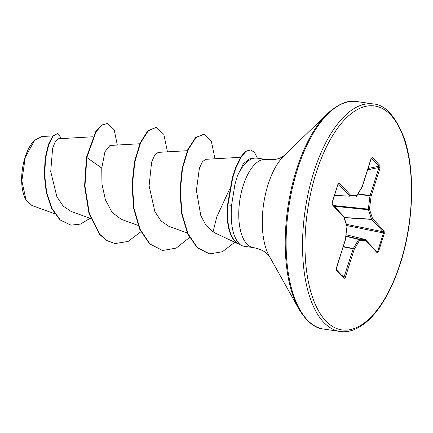 <?xml version="1.0" encoding="UTF-8"?>
<svg xmlns="http://www.w3.org/2000/svg" width="433" height="433" viewBox="0 0 433 433"><rect width="100%" height="100%" fill="white"/><g stroke="black" fill="none" stroke-linecap="round" stroke-linejoin="round"><path stroke-width="0.65" d="M34.337 140.552A34.51 15.62 98.3 0 0 25.044 157.395A34.51 15.62 98.3 0 0 25.736 199.397M41.849 136.557L34.689 140.216L25.276 157.271L21.85 180.778L26.007 199.862L31.853 205.459M253.256 247.6L244.255 246.285A44.534 20.156 -81.7 0 1 241.603 245.479A44.534 20.156 -81.7 0 1 239.73 244.353L239.925 244.385C233.111 237.831 230.302 224.954 231.498 205.751L234.886 184.62L237.338 176.074A44.534 20.156 -81.7 0 1 254.36 158.169A44.534 20.156 -81.7 0 1 257.132 158.153L266.138 159.468A44.534 20.156 98.3 0 0 243.13 185.822A44.534 20.156 98.3 0 0 253.256 247.6C259.248 248.731 263.811 250.739 266.945 253.624L269.299 256.163M92.927 136.774L58.46 138.755L55.429 141.288L52.62 148.297L50.721 171.565L56.912 196.842L63.207 206.119L71.104 211.423M139.789 143.756L109.933 145.472L104.954 151.761L101.76 168.096L101.966 184.068L105.398 199.808L112.044 212.343L121.283 219.347L138.143 225.452M187.305 150.7L158.186 152.373L154.787 154.976L151.631 162.104L149.087 185.784L154.835 211.499L160.968 220.911L168.8 226.291L187.283 232.986M240.58 157.314L205.702 159.317L202.444 161.715L199.38 168.264L196.398 190.488L200.809 215.607L206.086 225.441L213.068 231.807L215.499 233.198L241.603 245.479M229.685 188.934L216.754 216.944L213.068 231.807M101.76 168.096L86.844 157.498L96.094 131.735L101.879 125.148L107.514 123.454L114.188 129.792L117.311 145.05M90.096 218.319L80.457 224.094L70.942 225.138L60.263 219.894L51.938 208.387L46.667 192.55L44.648 174.889L45.606 158.061L48.799 144.481L53.21 135.967L57.676 133.472L61.6 138.576M86.448 157.439L84.57 186.038L89.009 213.729L99.579 234.399L106.718 240.586L115.113 243.557L107.119 240.645L99.974 234.459L89.404 213.788L84.965 186.093L86.844 157.498L86.448 157.439L95.698 131.675L101.484 125.094L107.514 123.454M70.741 225.111L59.868 219.834L51.543 208.327L46.266 192.496L44.253 174.829L45.205 158.002L48.404 144.427L52.815 135.908L57.676 133.472M239.73 244.353L239.687 244.374A42.326 19.155 -81.7 0 1 227.374 205.908L232.326 177.676L235.671 167.549L241.078 156.519L245.684 151.241L250.642 149.932L246.079 151.301L241.473 156.578L236.066 167.603L232.721 177.736L227.769 205.967L227.374 205.908M254.36 158.169L249.229 158.938L243.254 163.847L237.338 176.074M372.337 157.374L379.947 165.509L380.055 167.934L371.113 196.122L369.473 209.231L372.564 218.681L384.109 231.027L384.304 233.382L378.415 251.957L377.197 252.802L365.652 240.461L359.65 240.201L354.248 249.284L345.307 277.472L344.105 278.495L336.495 270.36L336.387 267.935L345.328 239.747L346.968 226.638L343.878 217.182L332.333 204.841L332.138 202.487L338.027 183.911L339.245 183.062L350.79 195.407L356.792 195.667L362.194 186.585L371.135 158.397L372.337 157.374A0.909 0.763 136.9 0 1 371.601 158.061L371.471 157.991M115.113 243.557L128.098 241.435L140.893 231.785M167.463 151.842L163.847 134.409L156.362 127.286L148.297 130.761L140.579 142.89L134.836 161.893L132.395 184.934L134.078 208.582L140.086 229.295L149.948 243.996L162.624 250.501L176.204 248.104L189.508 237.528M214.979 158.787L211.369 141.358L203.883 134.23L195.895 137.629L188.231 149.526L182.526 168.275L180.285 191.023L182.098 213.999L188.041 233.852L197.578 247.768L209.653 253.884L222.383 251.757L234.773 242.269M257.418 158.197L254.474 152.329L250.642 149.932M156.362 127.286L147.902 130.706L140.184 142.836L134.441 161.834L132 184.88L133.683 208.522L139.691 229.241L149.553 243.936L162.424 250.469M203.883 134.23L195.499 137.57L187.835 149.466L182.131 168.215L179.89 190.969L181.703 213.945L187.646 233.793L197.183 247.708L209.453 253.857M239.925 244.385A42.326 19.155 -81.7 0 1 227.769 205.967L231.498 205.751M380.055 167.934A0.909 0.276 -162.4 0 0 378.989 167.468L379.211 166.196L371.384 158.126M334.498 195.397L349.799 196.122A0.909 0.763 -43.1 0 0 350.79 195.407A0.909 0.806 -87.5 0 1 349.945 196.198L334.476 195.467L349.945 196.198A0.909 0.401 -87.3 0 1 349.799 196.122L338.238 183.733M344.105 278.495A0.909 0.763 136.9 0 0 343.964 277.759L343.964 277.759A0.909 0.763 136.9 0 0 343.851 277.661L353.182 248.818L343.19 246.842M345.897 235.996L359.033 239.195A0.909 0.806 -87.5 0 1 359.65 240.201A0.909 0.547 -149.3 0 0 358.708 239.444A0.909 0.379 -76.3 0 1 359.033 239.195L365.035 239.46A0.909 0.422 -76 0 1 365.073 239.465A0.909 0.422 -76 0 1 365.133 239.492M376.726 251.876L377.608 251.551L383.497 232.976L383.113 231.742L371.568 219.396A0.909 0.373 -86.5 0 1 371.46 219.195L368.375 209.745A0.909 0.341 -84.2 0 1 368.331 209.107L369.971 195.997L357.934 194.06M371.4 158.007L371.2 158.554A0.909 0.276 -162.4 0 0 371.135 158.397M379.947 165.509A0.909 0.763 136.9 0 1 379.211 166.196L368.045 168.491M356.575 196.171A0.909 0.547 -149.3 0 0 356.77 196.014L362.172 186.932A0.909 0.547 -149.3 0 0 362.194 186.585A0.909 0.276 -162.4 0 1 362.259 186.742A0.909 0.276 -162.4 0 1 362.215 186.796M356.77 196.014A0.909 0.547 -149.3 0 0 356.792 195.667A0.909 0.806 -87.5 0 1 355.948 196.458A0.909 0.909 0 0 0 356.77 196.014M358.123 193.74L370.047 195.656A0.909 0.276 -162.4 0 1 371.113 196.122L369.971 195.997A0.909 0.336 -80.9 0 1 370.047 195.656L378.989 167.468L367.633 169.801M334.2 206.249L368.375 209.745A0.909 0.595 161.9 0 0 369.473 209.231L333.545 205.545M344.246 217.712L371.568 219.396A0.909 0.763 136.9 0 0 372.564 218.681A0.909 0.595 161.9 0 1 371.46 219.195L344.181 217.518M338.211 183.787L338.254 183.781A0.909 0.763 -43.1 0 0 339.245 183.062M338.162 183.679L338.092 184.068A0.909 0.276 -162.4 0 0 338.027 183.911M384.109 231.027A0.909 0.763 136.9 0 1 383.113 231.742L346.405 224.332M338.092 184.068L332.198 202.644A0.909 0.276 -162.4 0 0 332.138 202.487M384.304 233.382A0.909 0.276 -162.4 0 0 383.497 232.976L346.811 225.571M332.198 202.644L332.203 204.116A0.909 0.763 136.9 0 1 332.333 204.841M378.415 251.957A0.909 0.276 -162.4 0 0 377.608 251.551L376.039 250.978M377.197 252.802A0.909 0.763 -43.1 0 0 377.062 252.071A0.909 0.763 -43.1 0 0 377.062 252.066L365.517 239.725A0.909 0.763 -43.1 0 0 365.263 239.557M343.872 216.662A0.909 0.595 161.9 0 1 343.943 216.787A0.909 0.595 161.9 0 1 343.878 217.182A0.909 0.763 136.9 0 0 343.742 216.446L332.192 204.105M347.028 226.243A0.909 0.595 161.9 0 1 346.968 226.638L347.066 226.632A0.909 0.909 0 0 0 347.028 226.243L343.943 216.787A0.909 0.909 0 0 0 343.742 216.446M365.652 240.461A0.909 0.806 -87.5 0 0 365.035 239.46L346.054 234.724L365.073 239.465A0.909 0.909 0 0 1 365.517 239.725A0.909 0.763 -43.1 0 1 365.652 240.461M346.985 226.605L345.328 239.747A0.909 0.276 -162.4 0 1 345.393 239.904A0.909 0.909 0 0 0 345.431 239.741M343.282 246.55L353.306 248.531A0.909 0.346 -78.8 0 0 353.182 248.818A0.909 0.276 -162.4 0 1 354.248 249.284A0.909 0.547 -149.3 0 0 353.306 248.531L358.708 239.444L345.859 236.315M345.393 239.904L336.452 268.092A0.909 0.276 -162.4 0 0 336.387 267.935M336.452 268.092L336.381 269.656A0.909 0.763 136.9 0 1 336.495 270.36M345.307 277.472A0.909 0.276 -162.4 0 0 344.24 277.001L341.561 275.182M313.844 171.971A114.967 52.03 98.3 0 0 339.997 331.456C346.07 332.311 354.291 331.673 365.766 322.585C370.35 318.834 374.881 313.838 379.362 307.598C387.692 295.874 394.723 281.093 400.449 263.253C414.029 221.62 415.279 168.827 403.994 137.656C395.307 115.876 385.056 104.64 373.241 103.942A114.967 52.03 98.3 0 0 313.844 171.971M316.122 172.929A113.154 51.213 98.3 0 0 325.616 320.718A113.154 51.213 98.3 0 0 400.319 262.939A113.154 51.213 98.3 0 0 390.826 115.151A113.154 51.213 98.3 0 0 316.122 172.929M327.31 113.771A114.436 51.792 98.3 0 0 296.491 169.617A114.436 51.792 98.3 0 0 298.797 308.897L269.239 256.055A58.715 26.57 98.3 0 1 268.054 184.599A58.715 26.57 98.3 0 1 283.869 155.945L327.31 113.771C338.341 103.817 348.175 99.742 356.824 101.544A114.967 52.03 98.3 0 0 297.422 169.574A114.967 52.03 98.3 0 0 323.575 329.058L339.997 331.456M298.797 308.897C306.515 321.589 314.775 328.311 323.575 329.058M266.138 159.468C272.2 160.102 277.147 159.485 280.974 157.617L283.961 155.858M71.099 211.434L90.627 218.508M54.65 213.745L31.842 205.48M52.821 135.902L41.844 136.53M70.942 225.138L70.547 225.084M356.824 101.544L373.241 103.942M162.229 250.442L162.624 250.501M209.253 253.825L209.653 253.884M371.2 158.554L362.259 186.742A0.909 0.909 0 0 1 362.172 186.932M343.964 277.759L336.36 269.624"/></g></svg>
